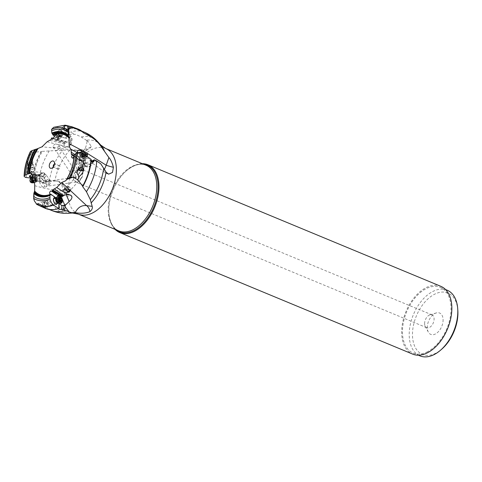 <?xml version="1.0" encoding="UTF-8"?>
<svg xmlns="http://www.w3.org/2000/svg" width="482" height="482" viewBox="0 0 482 482"><rect width="100%" height="100%" fill="white"/><g stroke="black" fill="none" stroke-linecap="round" stroke-linejoin="round"><path stroke-width="0.36" stroke-dasharray="2.41 1.81" d="M66.353 180.19A33.107 20.292 112.5 0 0 74.27 155.361L74.023 155.794L74.168 154.77M91.038 159.319L91.297 159.946L91.02 159.446A42.741 26.197 -67.5 0 1 90.61 163.03M73.903 156.078L79.879 160.892L80.229 160.578L83.181 162.681L84.663 165.724L85.615 166.163L84.266 163.181A3.615 2.175 10.9 0 1 84.35 163.103L87.73 162.32L91.339 159.982M84.266 163.181L73.933 155.843M80.446 159.771A3.47 2.091 10.9 0 1 80.337 156.77A3.47 2.091 10.9 0 1 85.181 157.295A3.47 2.091 10.9 0 1 85.29 160.295A3.47 2.091 10.9 0 1 80.446 159.771M83.181 162.681L83.199 162.898A4.627 4.627 0 0 1 83.175 162.524A3.254 1.699 55.1 0 0 83.181 162.681M84.663 165.724L85.615 166.163A1.735 0.837 125.4 0 1 84.344 166.609A1.735 0.837 125.4 0 1 84.163 165.814A1.735 0.837 125.4 0 1 84.368 165.224M74.12 155.656L76.975 157.506L76.951 158.03A1.964 1.024 55.1 0 0 76.963 158.253M76.975 157.506L76.656 157.668L79.964 159.807L83.32 161.597L83.223 161.982A3.254 1.699 55.1 0 0 83.175 162.512M100.774 163.82L94.364 160.428L92.52 160.916L92.61 162.145L92.08 162.874C90.056 164.085 88.821 164.489 88.381 164.085A4.627 4.079 18.1 0 1 84.013 159.488A4.627 1.398 -175.9 0 1 89.037 158.614C86.935 156.819 85.453 156.168 84.597 156.656L83.573 162.139L83.32 161.597M71.782 154.68L83.573 162.139L71.746 154.698M83.663 160.952L74.379 154.354M84.597 156.656L77.445 152.758M84.175 151.613L86.899 153.168M107.088 173.345A9.248 7.164 -85.5 0 1 106.263 172.695L104.889 172.393L104.371 169.525M106.263 172.695L106.215 172.333M83.223 161.982A4.627 4.079 -161.9 0 0 87.591 166.501A4.627 4.079 -161.9 0 0 92.195 163.832A4.627 4.079 -161.9 0 0 92.369 162.892L92.61 162.145L92.08 162.874L89.037 158.614M108.649 174.153A9.248 9.248 0 0 1 104.895 172.393L92.08 162.874M81.199 154.8L82.952 153.921L82.097 151.661M78.656 153.415L77.927 152.728M53.719 127.278L57.015 127.079L65.178 129.025L66.004 129.688C68.131 129.519 69.083 129.827 68.854 130.622L67.962 131.291L68.293 131.538L75.487 134.321L68.95 134.617L68.534 136.442L69.896 138.346L70.902 142.913C70.511 145.227 69.034 146.558 66.468 146.896L62.793 146.534L64.468 147.353A4.627 2.103 116 0 0 66.233 146.92M53.237 138.22L68.119 142.148L69.161 139.141L65.763 138.189A3.615 2.772 -130.8 0 1 65.727 138.039L66.6 134.93L66.004 129.688M65.763 138.189L53.99 135.394M60.383 136.189A3.47 2.657 -130.8 0 1 57.262 132.405A3.47 2.657 -130.8 0 1 60.202 130.062A3.47 2.657 -130.8 0 1 63.323 133.845A3.47 2.657 -130.8 0 1 60.383 136.189M69.161 139.141A1.735 0.765 103.4 0 1 68.462 141.985A1.735 0.765 103.4 0 1 68.119 142.148M51.454 138.207L57.033 139.828L57.388 139.406A1.964 1.169 -7.8 0 1 57.545 139.244M57.033 139.828L57.045 140.244L60.943 141.377L60.931 140.961L64.504 142.003L64.702 141.63A3.254 1.934 -7.8 0 1 65.166 141.063M62.793 146.534L61.756 145.407L62.311 145.57L57.846 144.516L62.082 145.51L63.69 145.395L64.48 143.907L65.311 143.353L64.504 142.003M64.48 143.907L49.423 140.334M47.103 141.798L55.328 143.913L53.104 145.642L52.815 146.359L55.695 151.143L60.527 147.968L55.695 151.143M52.918 146.908L55.466 147.582L58.756 146.817L58.768 145.287L58.081 144.564L55.328 143.913M87.103 141.172L86.67 140.461L88.194 141.563A9.248 1.434 -164.4 0 0 87.103 141.172C86.308 147.016 84.754 150.209 82.446 150.739L42.048 146.811M86.67 140.461L81.344 137.008L75.487 134.321M61.756 145.407L58.569 144.672M41.06 151.589L41.313 151.535A42.741 26.197 -67.5 0 0 32.957 178.226L32.752 178.274A42.898 26.293 -67.5 0 1 41.06 151.589L32.8 152.348C31.047 152.529 30.185 152.39 30.221 151.932L35.788 149.185M32.957 178.226L33.716 178.153A42.41 25.992 112.5 0 1 42.271 151.39L41.313 151.535M42.271 151.39L62.738 150.107L77.723 150.384L88.073 148.468L91.291 146.576L88.194 141.563M78.819 150.468L82.802 150.782A9.248 7.164 94.5 0 1 82.446 150.739L77.723 150.384M30.209 164.205A3.006 0.916 167.8 0 0 32.216 163.525A3.006 0.916 167.8 0 0 33.041 162.651L31.426 155.355L31.463 160.06L30.209 164.205L28.522 164.501L27.992 164.049A2.428 0.741 -12.2 0 1 27.733 163.802A2.428 0.741 -12.2 0 1 29.107 162.796A2.428 0.741 -12.2 0 1 31.764 162.416A2.428 0.741 -12.2 0 1 32.481 162.771A2.428 0.741 -12.2 0 1 29.39 164.151M30.342 178.003L32.752 178.274M33.041 162.651A3.006 0.916 167.8 0 0 31.125 162.205A3.006 0.916 167.8 0 0 27.998 163.043A3.006 0.916 167.8 0 0 27.167 163.892L27.992 164.049M32.8 152.348A42.627 26.13 112.5 0 0 31.426 155.355C30.83 152.848 29.486 154.475 27.384 160.229L27.167 163.892M33.716 178.153L34.445 176.972L35.367 177.033L36.054 177.798L36.668 180.834L37.12 181.214L43.874 182.431L40.096 181.594L41.223 180.81L44.639 180.605L48.037 181.497L49.435 179.328A4.627 1.181 141.6 0 0 49.363 179.111A4.627 1.181 141.6 0 0 49.357 179.111A4.627 1.181 141.6 0 0 45.676 180.551L44.561 178.485L32.469 177.099M31.493 174.351L39.5 174.87L39.271 175.231L42.175 175.562L44.663 174.544L42.621 173.273L40.036 174.623A3.615 1.103 167.8 0 0 39.898 174.677L38.096 176.117L33.764 178.159M40.036 174.623L31.951 173.701M30.095 176.852A3.47 1.06 167.8 0 0 30.426 176.906A3.47 1.06 167.8 0 0 35.228 175.942A3.47 1.06 167.8 0 0 35.162 174.424A3.47 1.06 167.8 0 0 34.192 174.406A3.47 1.06 167.8 0 0 31.643 174.876M42.621 173.273A1.735 1.229 96.5 0 1 43.633 172.749A1.735 1.229 96.5 0 1 44.621 173.851A1.735 1.229 96.5 0 1 44.663 174.544M36.319 174.514A1.964 1.133 51.1 0 0 36.427 174.882L36.686 175.587L40.03 176.213L39.675 175.249A1.964 1.133 51.1 0 0 39.5 174.87M32.402 175.014L36.367 175.755L36.132 175.123A1.964 1.133 -128.9 0 1 36.054 174.87M36.367 175.755L36.686 175.587M40.03 176.213L42.778 176.948L42.506 176.412A3.254 1.874 -128.9 0 1 42.175 175.562M44.561 178.485L44.398 177.195L42.778 176.948M32.402 174.852L44.398 177.195L32.342 174.659M43.615 187.161L44.591 186.395L44.615 185.239L41.934 182.521L39.669 181.907L40.036 183.612L42.024 186.522L43.585 187.167L46.664 186.721L45.844 181.003L46.664 186.721M45.844 181.003L39.669 181.907L32.746 180.015M41.934 182.521L45.151 182.949L45.633 180.503M34.746 185.697C43.603 188.311 52.966 190.131 62.847 191.167A9.248 1.434 15.6 0 1 64.715 192.643A9.248 1.434 15.6 0 1 64.582 192.806C65.377 187.347 62.895 183.419 57.141 181.027L57.141 181.027A9.248 7.164 94.5 0 0 56.527 180.949A9.248 7.164 94.5 0 0 56.159 180.931C60.624 181.853 62.853 185.263 62.847 191.167L61.003 199.162L64.154 194.668L64.715 192.649M64.727 192.601A9.248 9.248 0 0 0 56.527 180.949L49.393 181.407L43.874 182.431M48.037 181.497C49.917 182.817 50.303 183.943 49.2 184.877L49.616 184.504A4.627 4.627 0 0 0 49.357 179.111L46.121 175.02A4.627 1.181 -38.4 0 1 46.194 175.237A4.627 1.181 -38.4 0 1 42.555 179.322A4.627 1 44.7 0 1 40.139 176.755L39.741 177.756L36.264 179.418M49.2 184.877L49.092 184.931C47.688 185.269 46.302 184.733 44.934 183.317L42.332 182.624M46.049 183.148L46.597 186.263L46.049 183.148M78.65 178.46L76.276 181.997L74.608 180.527L76.054 177.123L78.65 178.46M80.608 178.587L82.079 177.015L82.398 174.43L82.073 173.267L80.337 172.399L78.626 174.165C77.626 176.532 78.283 178.003 80.608 178.587M73.752 177.617C73.427 175.737 73.939 173.978 75.294 172.333L75.939 172.291L75.264 175.924L74.638 178.135L73.752 177.617L73.957 178.117L56.081 150.89L60.142 148.221L56.081 150.89M73.397 178.015A6.935 4.254 -67.5 0 0 75.475 181.943A6.935 4.254 -67.5 0 0 80.44 179.882A6.935 4.254 -67.5 0 0 82.874 173.056A6.935 4.254 -67.5 0 0 80.795 169.128A6.935 4.254 -67.5 0 0 75.831 171.188A6.935 4.254 -67.5 0 0 73.397 178.015M69.697 190.908A2.428 1.946 -137.7 0 0 69.938 190.691A2.428 1.946 -137.7 0 0 69.824 188.022A2.428 1.946 -137.7 0 0 67.1 186.962A2.428 1.946 -137.7 0 0 66.341 187.426A2.428 1.946 -137.7 0 0 65.938 188.89M76.331 172.08C75.674 170.574 82.338 167.296 81.295 170.393C79.693 173.616 75.807 173.448 76.331 172.08L77.578 154.577A2.428 2.049 4.1 0 0 79.735 156.783A2.428 2.049 4.1 0 0 82.392 155.12A2.428 2.049 4.1 0 0 82.416 154.927A2.428 2.049 4.1 0 0 80.181 152.716M82.416 154.927L81.295 170.393M424.612 323.771A6.935 4.254 112.5 0 1 429.968 314.83A6.935 4.254 112.5 0 1 432.005 314.885A6.935 4.254 112.5 0 1 434.089 318.813A6.935 4.254 112.5 0 1 431.649 325.639A6.935 4.254 112.5 0 1 426.691 327.7A6.935 4.254 112.5 0 1 425.214 326.29A6.935 4.254 112.5 0 1 424.612 323.771M443.091 319.584A11.562 7.085 112.5 0 1 437.337 332.676A11.562 7.085 112.5 0 1 428.299 332.05A11.562 7.085 112.5 0 1 427.299 327.85A11.562 7.085 112.5 0 1 436.228 312.951A11.562 7.085 112.5 0 1 443.091 319.584M457.828 310.396A33.24 20.371 -67.5 0 0 434.324 294.351A33.24 20.371 -67.5 0 0 412.49 335.599A33.24 20.371 -67.5 0 0 436.065 353.077A33.24 20.371 -67.5 0 0 441.747 349.149M447.133 290.182A35.547 21.786 -67.5 0 0 432.577 291.61A35.547 21.786 -67.5 0 0 409.218 335.725A35.547 21.786 -67.5 0 0 419.882 355.849M427.691 351.619A35.547 21.786 112.5 0 1 413.128 353.047A35.547 21.786 112.5 0 1 403.392 322.506A35.547 21.786 112.5 0 1 425.823 288.808A35.547 21.786 112.5 0 1 440.385 287.38A35.547 21.786 112.5 0 1 450.122 317.921A35.547 21.786 112.5 0 1 427.691 351.619M440.825 286.314A36.704 22.497 -67.5 0 0 414.574 297.207A36.704 22.497 -67.5 0 0 401.681 333.333A36.704 22.497 -67.5 0 0 412.688 354.119M115.09 229.36A36.704 22.497 112.5 0 1 108.89 213.381A36.704 22.497 112.5 0 1 108.812 211.797A36.704 22.497 112.5 0 1 126.652 170.592A36.704 22.497 112.5 0 1 142.341 163.693M56.388 180.937L57.141 181.027M64.154 194.668L64.582 192.818M68.119 213.273A40.319 24.715 112.5 0 1 52.677 204.248L61.003 199.162M80.319 167.459A2.428 1.464 -169.1 0 0 78.421 168.501A2.428 1.464 -169.1 0 0 78.578 169.242M78.301 169.646A3.006 1.808 10.9 0 1 77.855 168.393A3.006 1.808 10.9 0 1 78.656 167.435A3.006 1.808 10.9 0 1 80.795 167.133M83.778 169.321A3.006 1.808 10.9 0 1 83.754 169.531A3.006 1.808 10.9 0 1 83.735 169.628M79.289 168.375A2.428 1.464 10.9 0 1 78.686 167.133A2.428 1.464 10.9 0 1 80.253 166.103A2.428 1.464 10.9 0 1 82.723 166.73A2.428 1.464 10.9 0 1 83.452 168.055A2.428 1.464 10.9 0 1 83.049 168.67M79.09 168.628A2.892 1.741 -169.1 0 0 82.036 169.369A2.892 1.741 -169.1 0 0 83.904 168.146A2.892 1.741 -169.1 0 0 83.043 166.561A2.892 1.741 -169.1 0 0 80.096 165.82A2.892 1.741 -169.1 0 0 78.229 167.049A2.892 1.741 -169.1 0 0 79.09 168.628M80.807 159.729A2.892 1.741 10.9 0 1 79.946 158.15A2.892 1.741 10.9 0 1 81.813 156.927A2.892 1.741 10.9 0 1 84.76 157.662A2.892 1.741 10.9 0 1 85.621 159.247A2.892 1.741 10.9 0 1 83.754 160.47A2.892 1.741 10.9 0 1 80.807 159.729M93.327 162.181L89.748 164.495L87.224 163.753L87.73 162.32M89.748 164.495L90.984 162.717L92.074 162M80.229 160.578A1.964 1.024 55.1 0 0 80.253 160.379L80.283 159.638M79.964 159.807L79.928 160.608A1.964 1.024 -124.9 0 1 79.879 160.892M76.65 158.59A1.964 1.024 -124.9 0 1 76.632 158.259L76.656 157.668M91.761 161.645L90.984 162.717M94.364 160.428L94.936 159.813M34.288 200.771L34.065 192.625M52.677 204.248C50.249 205.85 47.893 206.489 45.609 206.157L41.741 205.41L41.253 205.88L36.433 204.151M58.527 196.017L60.913 197.62L59.075 200.295L58.533 199.614A3.615 1.699 71.9 0 0 58.521 199.747L59.226 203.506L58.732 202.952L59.22 203.585M49.971 194.047L58.436 199.976L58.533 199.614L55.972 197.819M57.069 203.543A3.47 1.627 71.9 0 0 55.279 198.048M55.466 193.872L55.285 193.565L55.605 193.788M61.112 196.734L61.021 196.77A3.254 1.765 168.2 0 0 60.196 197.186L51.658 190.993M59.075 200.295A1.735 1.301 125 0 1 60.328 197.686A1.735 1.301 125 0 1 60.913 197.62M41.253 205.88A42.898 26.293 -67.5 0 0 44.898 208.176M45.38 207.374A3.006 1.41 71.9 0 0 45.778 205.856A3.006 1.41 71.9 0 0 44.868 202.946A3.006 1.41 71.9 0 0 43.217 201.856A3.006 1.41 71.9 0 0 42.518 203.567A3.006 1.41 71.9 0 0 43.073 205.838M43.79 206.453A2.428 1.139 -108.1 0 1 42.85 204.043A2.428 1.139 -108.1 0 1 43.398 202.404A2.428 1.139 -108.1 0 1 44.085 202.567A2.428 1.139 -108.1 0 1 45.398 205.007A2.428 1.139 -108.1 0 1 44.898 207.019A2.428 1.139 -108.1 0 1 44.796 207.043M45.549 202.091A2.428 1.139 71.9 0 0 44.862 201.928A2.428 1.139 71.9 0 0 44.362 203.94A2.428 1.139 71.9 0 0 45.676 206.38A2.428 1.139 71.9 0 0 46.362 206.543A2.428 1.139 71.9 0 0 46.862 204.531A2.428 1.139 71.9 0 0 45.549 202.091M45.537 201.681A2.892 1.356 -108.1 0 1 47.097 204.591A2.892 1.356 -108.1 0 1 46.507 206.983A2.892 1.356 -108.1 0 1 45.688 206.79A2.892 1.356 -108.1 0 1 44.127 203.88A2.892 1.356 -108.1 0 1 44.718 201.488A2.892 1.356 -108.1 0 1 45.537 201.681M46.507 206.983L56.039 203.88A2.892 1.356 71.9 0 0 56.629 201.482A2.892 1.356 71.9 0 0 55.062 198.578M55.285 193.565A1.964 1.066 -11.8 0 1 55.617 193.36L56.298 193.011M66.6 134.93L67.601 135.707C69.095 136.135 69.715 135.978 69.462 135.231L68.854 130.622M77.777 128.953A42.898 26.293 -67.5 0 0 65.178 129.025M65.389 125.549A2.428 1.862 49.2 0 0 65.172 125.7A2.428 1.862 49.2 0 0 64.841 127.923A2.428 1.862 49.2 0 0 66.823 129.682A2.428 1.862 49.2 0 0 68.348 129.375A2.428 1.862 49.2 0 0 68.155 126.302M68.793 126.411A3.006 2.302 -130.8 0 1 69.384 128.158A3.006 2.302 -130.8 0 1 68.727 129.809A3.006 2.302 -130.8 0 1 65.865 129.772A3.006 2.302 -130.8 0 1 64.136 126.911A3.006 2.302 -130.8 0 1 64.799 125.26A3.006 2.302 -130.8 0 1 64.889 125.187M65.98 130.411A2.428 1.862 -130.8 0 1 63.992 128.658A2.428 1.862 -130.8 0 1 64.329 126.435A2.428 1.862 -130.8 0 1 65.847 126.121A2.428 1.862 -130.8 0 1 67.835 127.881A2.428 1.862 -130.8 0 1 67.498 130.104A2.428 1.862 -130.8 0 1 65.98 130.411M65.992 130.821A2.892 2.217 49.2 0 0 67.805 130.453A2.892 2.217 49.2 0 0 68.203 127.808A2.892 2.217 49.2 0 0 65.835 125.718A2.892 2.217 49.2 0 0 64.022 126.079A2.892 2.217 49.2 0 0 63.624 128.73A2.892 2.217 49.2 0 0 65.992 130.821M60.467 135.593A2.892 2.217 -130.8 0 1 58.105 133.502A2.892 2.217 -130.8 0 1 58.503 130.851A2.892 2.217 -130.8 0 1 60.316 130.483A2.892 2.217 -130.8 0 1 62.678 132.574A2.892 2.217 -130.8 0 1 62.28 135.225A2.892 2.217 -130.8 0 1 60.467 135.593M64.702 141.63A4.627 3.169 13.4 0 0 71.029 141.774A4.627 3.169 13.4 0 0 71.908 140.443A4.627 3.169 13.4 0 0 70.179 137.165A4.627 2.103 116 0 0 69.462 135.231L68.866 134.978L68.36 130.779M61.545 140.202A1.964 1.169 -7.8 0 1 61.425 140.37L60.931 140.961M60.943 141.377L61.479 140.744A1.964 1.169 172.2 0 0 61.642 140.479M57.689 139.539A1.964 1.169 172.2 0 0 57.436 139.78L57.045 140.244M70.902 142.913L70.999 144.269L70.119 145.594A4.627 3.169 -166.6 0 1 63.726 145.407L63.738 145.365M68.534 136.442L68.113 135.448L68.866 134.978M67.962 131.291L68.113 135.448M68.95 134.617L68.293 131.538M91.291 146.576A9.248 9.248 0 0 1 82.826 150.782A9.248 7.164 94.5 0 0 88.073 148.468M34.445 176.972L39.675 174.514L38.096 176.117M39.675 174.514L40.139 176.755M41.223 180.81L40.096 180.419L36.668 180.834M40.096 180.419L39.741 177.756M42.506 176.412A4.627 1.181 -38.4 0 1 46.121 175.02A4.627 4.627 0 0 0 39.205 174.641A4.627 1 44.7 0 1 39.898 174.677M39.271 175.231A1.964 1.133 -128.9 0 1 39.379 175.49L39.711 176.376M45.151 182.949L44.934 183.317M40.096 181.594L37.12 181.214M65.528 188.914A2.892 2.32 42.3 0 1 66.004 187.118A2.892 2.32 42.3 0 1 66.691 186.636A2.892 2.32 42.3 0 1 70.059 187.721A2.892 2.32 42.3 0 1 70.276 191.005A2.892 2.32 42.3 0 1 69.727 191.42M79.313 152.776A2.428 2.049 4.1 0 0 77.602 154.385A2.428 2.049 4.1 0 0 77.578 154.577M80.506 152.366A2.892 2.434 -175.9 0 1 82.88 154.963A2.892 2.434 -175.9 0 1 79.819 157.186A2.892 2.434 -175.9 0 1 77.114 154.547A2.892 2.434 -175.9 0 1 77.114 154.541A2.892 2.434 -175.9 0 1 78.337 152.722M82.88 154.963L82.952 153.921M30.776 176.502A2.892 0.886 167.8 0 0 33.939 176.057A2.892 0.886 167.8 0 0 35.578 174.858A2.892 0.886 167.8 0 0 34.728 174.436A2.892 0.886 167.8 0 0 33.921 174.418A2.892 0.886 167.8 0 0 31.252 174.996A2.892 0.886 167.8 0 0 31.131 175.044M28.486 165.941A2.892 0.886 -12.2 0 1 27.637 165.519A2.892 0.886 -12.2 0 1 29.269 164.32A2.892 0.886 -12.2 0 1 32.433 163.874A2.892 0.886 -12.2 0 1 33.282 164.296A2.892 0.886 -12.2 0 1 31.643 165.495A2.892 0.886 -12.2 0 1 28.486 165.941M32.119 164.043A2.428 0.741 167.8 0 0 29.462 164.416A2.428 0.741 167.8 0 0 28.089 165.422A2.428 0.741 167.8 0 0 28.799 165.778A2.428 0.741 167.8 0 0 31.457 165.398A2.428 0.741 167.8 0 0 32.83 164.392A2.428 0.741 167.8 0 0 32.119 164.043M53.309 166.935A1.85 1.133 -67.5 0 0 53.755 167.423A1.85 1.133 -67.5 0 0 54.297 167.435A1.85 1.133 -67.5 0 0 54.514 167.35A1.85 1.133 -67.5 0 0 55.569 164.38A1.85 1.133 -67.5 0 0 55.171 164.007A1.85 1.133 -67.5 0 0 54.514 164.031M58.744 169.104A1.85 1.133 112.5 0 1 57.991 169.176A1.85 1.133 112.5 0 1 57.485 167.591A1.85 1.133 112.5 0 1 58.647 165.838A1.85 1.133 112.5 0 1 59.407 165.76A1.85 1.133 112.5 0 1 59.913 167.35A1.85 1.133 112.5 0 1 58.744 169.104M49.086 204.073A1.735 0.813 71.9 0 0 48.098 201.88A1.735 0.813 71.9 0 0 47.272 202.151A1.735 0.813 71.9 0 0 47.2 202.753A1.735 0.813 71.9 0 0 48.182 204.94A1.735 0.813 71.9 0 0 48.188 204.94A1.735 0.813 71.9 0 0 49.086 204.073M47.543 201.994A2.892 1.356 71.9 0 0 49.182 205.645A2.892 1.356 71.9 0 0 49.188 205.651A2.892 1.356 71.9 0 0 50.008 205.844A2.892 1.356 71.9 0 0 50.682 204.193A2.892 1.356 71.9 0 0 49.037 200.542A2.892 1.356 71.9 0 0 48.218 200.349A2.892 1.356 71.9 0 0 47.67 200.994A2.892 1.356 71.9 0 0 47.543 201.994M59.997 203.561A3.814 1.789 71.9 0 0 60.78 200.398A3.814 1.789 71.9 0 0 58.714 196.56A3.814 1.789 71.9 0 0 57.635 196.307M60.087 196.126A3.814 1.789 -108.1 0 1 62.082 202.265M61.877 200.446L59.684 201.157L59.66 200.428L60.045 200.301M59.503 201.175L59.907 200.898M59.684 201.157L59.19 202.229L58.141 201.488L60.358 200.825M60.051 200.157L57.852 200.874L58.141 201.488M57.852 200.874L57.533 198.885M59.521 198.192L57.442 198.873L58.033 197.771L58.87 198.518L58.449 198.536M59.75 199.006L59.268 199.156L58.87 198.518L61.063 197.807M59.268 199.156L59.66 200.428M82.759 166.115A1.735 1.042 10.9 0 1 82.494 166.224A1.735 1.042 10.9 0 1 80.337 165.856A1.735 1.042 10.9 0 1 80.253 165.79A1.735 1.042 10.9 0 1 80.283 164.356A1.735 1.042 10.9 0 1 82.705 164.615A1.735 1.042 10.9 0 1 82.759 166.115M79.632 162.862A2.892 1.741 10.9 0 1 83.669 163.296A2.892 1.741 10.9 0 1 84.537 164.874A2.892 1.741 10.9 0 1 83.76 165.796A2.892 1.741 10.9 0 1 83.314 165.977A2.892 1.741 10.9 0 1 79.723 165.362A2.892 1.741 10.9 0 1 79.584 165.26A2.892 1.741 10.9 0 1 78.861 163.784A2.892 1.741 10.9 0 1 79.632 162.862M87.013 156.445A3.814 2.296 10.9 0 1 86.627 156.897A3.814 2.296 10.9 0 1 80.837 156.626A3.814 2.296 10.9 0 1 79.885 155.596A3.814 2.296 10.9 0 1 79.699 154.541A3.814 2.296 10.9 0 1 81.205 153.125M80.084 152.878A3.814 2.296 -169.1 0 0 79.946 153.276A3.814 2.296 -169.1 0 0 81.084 155.361A3.814 2.296 -169.1 0 0 84.971 156.337A3.814 2.296 -169.1 0 0 87.435 154.716M82.048 151.673A3.121 1.88 -169.1 0 0 81.663 154.565A3.121 1.88 -169.1 0 0 85.862 155.114A3.121 1.88 -169.1 0 0 86.224 152.577M85.85 153.595A0.934 0.56 -169.1 0 0 85.404 153.963A0.934 0.56 -169.1 0 0 85.537 154.342L84.971 154.638A0.934 0.56 -169.1 0 0 83.711 154.71L82.916 154.499A0.934 0.56 -169.1 0 0 82.633 154.059A0.934 0.56 -169.1 0 0 81.97 153.824L81.741 153.312A0.934 0.56 -169.1 0 0 82.181 152.945A0.934 0.56 -169.1 0 0 82.048 152.565L82.615 152.264A0.934 0.56 -169.1 0 0 83.874 152.192L84.669 152.408A0.934 0.56 -169.1 0 0 84.959 152.842A0.934 0.56 -169.1 0 0 85.621 153.083L86.049 153.427L85.097 156.644L84.579 156.686L84.971 154.638M85.537 154.342L85.097 156.644M85.139 156.391L85.001 156.078M85.621 153.083L85.224 155.132L85.453 155.644L85.537 155.198M85.224 155.132L84.151 154.21L81.723 154.246L81.657 154.614L81.723 154.246M81.657 154.614L82.048 152.565M81.97 153.824L81.572 155.873L81.344 155.361L81.277 155.716M81.572 155.873L82.663 156.698L84.579 156.686M65.962 129.893A1.735 1.332 -130.8 0 1 64.492 131.068A1.735 1.332 -130.8 0 1 62.931 129.176A1.735 1.332 -130.8 0 1 64.401 128.001A1.735 1.332 -130.8 0 1 65.962 129.893M61.365 129.423A2.892 2.217 -130.8 0 1 61.997 127.832A2.892 2.217 -130.8 0 1 63.811 127.465A2.892 2.217 -130.8 0 1 66.408 130.622A2.892 2.217 -130.8 0 1 65.775 132.207A2.892 2.217 -130.8 0 1 63.961 132.574A2.892 2.217 -130.8 0 1 61.365 129.423M58.364 138.25A3.814 2.922 -130.8 0 1 55.243 135.484A3.814 2.922 -130.8 0 1 55.767 131.99A3.814 2.922 -130.8 0 1 57.979 131.465A3.814 2.922 -130.8 0 1 58.165 131.508A3.814 2.922 -130.8 0 1 61.594 135.653A3.814 2.922 -130.8 0 1 60.756 137.762A3.814 2.922 -130.8 0 1 58.364 138.25M57.575 138.924A3.814 2.922 49.2 0 0 59.973 138.442A3.814 2.922 49.2 0 0 60.497 134.948A3.814 2.922 49.2 0 0 57.376 132.189A3.814 2.922 49.2 0 0 54.984 132.671A3.814 2.922 49.2 0 0 54.46 136.165A3.814 2.922 49.2 0 0 57.575 138.924M57.057 133.092A3.121 2.392 49.2 0 0 54.412 135.201A3.121 2.392 49.2 0 0 57.219 138.605A3.121 2.392 49.2 0 0 59.864 136.496A3.121 2.392 49.2 0 0 57.057 133.092M58.304 134.755A0.934 0.717 49.2 0 0 58.912 135.906A0.428 0.325 -130.8 0 1 58.937 136.635A0.934 0.717 49.2 0 0 58.388 137.515A0.428 0.325 -130.8 0 1 57.774 137.732A0.934 0.717 49.2 0 0 56.611 137.46A0.428 0.325 -130.8 0 1 55.972 136.942A0.934 0.717 49.2 0 0 55.364 135.791A0.428 0.325 -130.8 0 1 55.346 135.056A0.934 0.717 49.2 0 0 55.894 134.183A0.428 0.325 -130.8 0 1 56.508 133.966A0.934 0.717 49.2 0 0 57.665 134.237A0.428 0.325 -130.8 0 1 58.304 134.755L59.575 133.653L60.443 135.267L58.937 136.635M60.443 135.267L59.286 136.834L58.497 136.219L57.593 136.43L56.31 134.291L57.485 132.713L59.172 133.116L59.575 133.653M55.894 134.183L57.485 132.713M57.033 133.785L56.31 134.291M58.388 137.515L59.286 136.834M59.864 135.647L60.208 135.538M32.282 167.85A1.735 0.53 167.8 0 0 32.637 167.2A1.735 0.53 167.8 0 0 32.252 167.091A1.735 0.53 167.8 0 0 29.848 167.573A1.735 0.53 167.8 0 0 29.426 167.893A1.735 0.53 167.8 0 0 29.884 168.332A1.735 0.53 167.8 0 0 32.282 167.85M29.269 168.555A2.892 0.886 167.8 0 0 28.565 169.092A2.892 0.886 167.8 0 0 28.474 169.399A2.892 0.886 167.8 0 0 29.324 169.821A2.892 0.886 167.8 0 0 33.33 169.019A2.892 0.886 167.8 0 0 34.126 168.176A2.892 0.886 167.8 0 0 33.915 167.929A2.892 0.886 167.8 0 0 33.276 167.754A2.892 0.886 167.8 0 0 29.269 168.555M29.908 180.352A3.814 1.169 167.8 0 0 31.029 180.907A3.814 1.169 167.8 0 0 35.204 180.316A3.814 1.169 167.8 0 0 37.367 178.738A3.814 1.169 167.8 0 0 37.253 178.539A3.814 1.169 167.8 0 0 36.24 178.183A3.814 1.169 167.8 0 0 32.824 178.539M32.872 180.123A3.814 1.169 -12.2 0 1 36.572 179.69A3.814 1.169 -12.2 0 1 37.692 180.244A3.814 1.169 -12.2 0 1 37.572 180.648A3.814 1.169 -12.2 0 1 31.354 182.413A3.814 1.169 -12.2 0 1 30.511 182.184M33.499 180.858A3.121 0.952 -12.2 0 1 36.234 180.581A3.121 0.952 -12.2 0 1 37.06 181.371A3.121 0.952 -12.2 0 1 34.349 182.618M34.216 182.238L35.879 181.762L36.349 181.081L34.861 180.864L33.746 181.244M35.258 182.009L34.728 179.575L35.294 179.28L35.819 181.714M35.246 179.521L35.704 178.641L34.343 178.485L31.933 179.141L31.469 179.991L32.83 180.148L34.728 179.575M32.065 182.142L31.535 179.714L31.933 179.141M36.138 181.25L35.614 178.816L35.294 179.28M73.222 162.458A32.396 19.858 112.5 0 1 66.588 179.461A33.71 20.66 -67.5 0 0 66.745 179.196M81.657 155.047L84.525 157.09M65.022 142.612L51.472 138.846M65.311 143.353L51.164 139.425M26.185 177.527A42.627 26.13 112.5 0 1 28.293 164.368M116.289 229.86A36.09 22.118 112.5 0 1 108.86 212.948A36.09 22.118 112.5 0 1 108.787 211.417A36.09 22.118 112.5 0 1 108.787 211.387A36.09 22.118 112.5 0 1 126.32 170.875A36.09 22.118 112.5 0 1 143.54 164.193M126.652 170.592L126.32 170.875C133.683 164.814 140.28 162.946 146.112 165.26A35.547 21.786 -67.5 0 0 120.687 175.81A35.547 21.786 -67.5 0 0 108.197 210.797A35.547 21.786 -67.5 0 0 108.203 210.827A35.547 21.786 -67.5 0 0 118.861 230.926C113.101 228.432 109.769 222.437 108.86 212.948L108.89 213.381M78.427 214.147A35.547 21.786 112.5 0 1 67.769 194.047A35.547 21.786 112.5 0 1 67.763 194.017A35.547 21.786 112.5 0 1 80.253 159.03A35.547 21.786 112.5 0 1 105.679 148.48M100.732 145.094A38.337 23.498 -67.5 0 0 86.362 140.25M69.95 150.059A38.337 23.498 -67.5 0 0 54.96 180.925M56.521 201.717A38.337 23.498 -67.5 0 0 72.541 213.032M87.224 163.753A4.627 1.398 -175.9 0 1 87.164 163.747A4.627 1.398 -175.9 0 1 84.35 163.103M87.477 166.796A4.627 0.506 -83.9 0 1 87.302 166.995A4.627 0.506 -83.9 0 1 87.164 163.747M79.928 160.608L80.253 160.379M76.951 158.03L76.632 158.259M90.55 163.705A4.627 1.398 -175.9 0 0 92.369 162.892L92.508 160.898M65.962 194.632L65.968 194.638A4.627 4.507 -53.6 0 1 70.715 195.156M58.455 208.616A42.41 25.992 112.5 0 1 46.248 208.224A42.41 25.992 112.5 0 1 41.741 205.41M45.609 206.157A42.41 25.992 -67.5 0 0 51.622 210.453M41.338 205.712A42.741 26.197 -67.5 0 0 58.677 208.471M38.385 205.181A42.627 26.13 112.5 0 1 36.722 204.296M58.762 202.952A4.627 4.507 -53.6 0 1 58.521 199.747M62.425 200.12A4.627 0.916 -24.2 0 0 62.045 200.295A4.627 0.916 -24.2 0 0 58.671 202.82A4.627 0.916 -24.2 0 0 58.738 202.898M55.695 193.74L55.617 193.36M81.344 137.008A40.319 24.715 112.5 0 1 97.804 141.822M84.139 132.11A42.41 25.992 -67.5 0 0 70.456 132.195M65.95 129.67A42.41 25.992 112.5 0 1 78.765 129.881A42.41 25.992 112.5 0 1 82.88 132.363M82.639 131.96A42.741 26.197 -67.5 0 0 65.299 129.2M57.015 127.079A42.627 26.13 112.5 0 1 66.287 125.459M67.601 135.707A4.627 2.103 116 0 0 67.558 135.737A4.627 2.103 116 0 0 65.727 138.039M71.107 141.184A4.627 2.97 -128.6 0 0 67.558 135.737M61.479 140.744L61.425 140.37M57.388 139.406L57.436 139.78M68.498 136.346L70.179 137.165L69.896 138.346M69.48 135.243A4.627 4.627 0 0 1 71.908 140.443L70.999 144.269A4.627 4.627 0 0 1 64.468 147.353A4.627 2.103 116 0 1 63.726 145.407L63.69 145.395M49.393 181.407A40.319 24.715 112.5 0 1 62.738 150.107M49.315 150.854A42.41 25.992 -67.5 0 0 39 181.563M43.555 180.587L42.555 179.322L41.121 180.78M39.132 174.906A4.627 1 44.7 0 1 39.132 174.888A4.627 1 44.7 0 1 39.205 174.641L38.241 175.617M46.194 175.237A4.627 4.398 -2.4 0 0 39.132 174.888M49.092 184.931A4.627 1 44.7 0 0 45.676 180.551L45.645 180.581M56.316 197.71A2.892 1.356 -108.1 0 1 57.135 197.903A2.892 1.356 -108.1 0 1 58.702 200.807A2.892 1.356 -108.1 0 1 58.105 203.205L58.177 203.187A3.043 1.428 71.9 0 0 59.328 201.115A3.043 1.428 71.9 0 0 57.617 197.608A3.043 1.428 71.9 0 0 56.382 197.68L56.316 197.71M61.184 201.325L59.352 201.922M61.172 201.301L58.973 202.012M59.66 198.885L57.46 199.602M59.967 197.391L57.774 198.108M59.973 197.421L58.147 198.018M85.127 155.728A2.892 1.741 -169.1 0 0 82.187 154.987A2.892 1.741 -169.1 0 0 80.319 156.216A2.892 1.741 -169.1 0 0 81.181 157.795A2.892 1.741 -169.1 0 0 84.127 158.536A2.892 1.741 -169.1 0 0 85.995 157.313A2.892 1.741 -169.1 0 0 85.127 155.728M85.597 155.445A3.043 1.832 10.9 0 1 85.784 157.614A3.043 1.832 10.9 0 1 81.163 157.397A3.043 1.832 10.9 0 1 80.398 156.578A3.043 1.832 10.9 0 1 81.44 154.608A3.043 1.832 10.9 0 1 84.995 155.011M84.669 152.408L84.278 154.457M83.874 152.192L83.482 154.24M82.615 152.264L82.223 154.318M81.741 153.312L81.344 155.361M82.916 154.499L82.524 156.548M83.711 154.71L83.314 156.764M59.117 131.52A2.892 2.217 49.2 0 0 57.304 131.887A2.892 2.217 49.2 0 0 56.906 134.538A2.892 2.217 49.2 0 0 59.268 136.629A2.892 2.217 49.2 0 0 61.081 136.261A2.892 2.217 49.2 0 0 61.479 133.61A2.892 2.217 49.2 0 0 59.117 131.52M58.834 131.628A3.043 2.332 -130.8 0 1 61.569 134.936A3.043 2.332 -130.8 0 1 58.991 137.008A3.043 2.332 -130.8 0 1 56.255 133.761A3.043 2.332 -130.8 0 1 58.684 131.598A3.043 2.332 -130.8 0 1 58.834 131.628M58.912 135.906L60.184 134.809M57.665 134.237L58.937 133.14M56.508 133.966L57.78 132.863M55.346 135.056L56.617 133.96M55.364 135.791L56.635 134.689M55.972 136.942L57.244 135.846M56.611 137.46L57.882 136.358M57.774 137.732L59.045 136.635M32.463 177.051A2.892 0.886 -12.2 0 1 35.222 176.731A2.892 0.886 -12.2 0 1 36.072 177.153A2.892 0.886 -12.2 0 1 34.439 178.352A2.892 0.886 -12.2 0 1 31.276 178.798A2.892 0.886 -12.2 0 1 30.426 178.376M30.408 178.768A3.043 0.928 167.8 0 0 31.288 179.394A3.043 0.928 167.8 0 0 34.861 178.834A3.043 0.928 167.8 0 0 36.252 177.503A3.043 0.928 167.8 0 0 35.445 177.213A3.043 0.928 167.8 0 0 32.637 177.527M33.764 181.274L33.475 179.931M32.686 180.009L33.21 182.425M32.228 182.076L31.758 179.919M32.36 181.563L31.854 179.244M32.951 181.383L32.421 178.949M34.204 181.027L33.674 178.593M34.987 180.937L34.457 178.503L34.987 180.931M35.921 181.039L35.391 178.611M66.275 180.34C71.167 172.448 73.836 164.145 74.276 155.439M71.975 157.819L84.344 166.609M83.5 162.271L71.529 154.704M52.454 138.442L67.167 141.937M53.61 135.153L66.769 138.28M74.632 150.209L78.831 150.468M31.535 171.369L43.633 172.749M43.946 176.858L32.228 174.574M55.563 180.919L44.639 180.605M76.276 181.997L46.597 186.263M76.054 177.123L45.911 181.461M81.464 178.015L69.938 190.691M432.005 314.885L80.795 169.128M426.691 327.7L75.475 181.943M425.214 326.29L428.299 332.05M413.128 353.047L418.304 355.198M440.385 287.38L445.555 289.525M90.604 163.061L91.02 159.458M77.855 168.393L76.969 172.972M78.686 167.133L78.421 168.501M83.452 168.055L83.187 169.423M79.946 158.15L78.229 167.049M85.621 159.247L83.904 168.146M85.019 166.097A4.627 4.627 0 0 0 92.195 163.832L92.574 162.669M60.274 197.102A4.627 4.627 0 0 1 61.039 196.68L62.106 196.216M62.955 195.843L65.974 194.523A4.627 4.627 0 0 1 70.571 195.041L70.848 195.252M49.285 209.483L46.248 208.224C50.014 209.772 54.201 209.827 58.804 208.381M43.217 201.856L37.174 203.826M44.862 201.928L43.398 202.404M46.362 206.543L44.898 207.019M48.218 200.349L44.718 201.488M58.587 208.851L58.732 202.952A4.627 4.627 0 0 1 58.382 199.855M81.795 131.14L78.765 129.881L83.037 132.532M68.727 129.809L72.131 126.868M64.329 126.435L65.172 125.7M67.498 130.104L68.348 129.375M58.503 130.851L64.022 126.079M62.28 135.225L67.805 130.453M429.968 314.83L436.228 312.951M75.939 172.291L60.142 148.221M58.768 145.287L60.527 147.968M79.253 173.231L66.341 187.426M69.48 191.878L70.276 191.005M63.473 189.896L66.004 187.118M77.343 151.324L77.114 154.547M28.474 169.399L27.637 165.519M35.578 174.858L33.282 164.296M32.83 164.392L32.481 162.771M28.089 165.422L27.733 163.802M55.569 164.38L54.219 161.862M54.297 167.435L51.562 168.26M57.991 169.176L53.755 167.423M59.407 165.76L55.171 164.007M48.182 204.94L49.182 205.645M47.272 202.151L47.67 200.994M56.039 203.88L50.008 205.844M59.762 201.157L61.943 200.446M59.545 201.157L60.744 200.765M59.298 202.259L61.461 201.554M58.34 201.452L60.316 200.807M58.226 201.53L60.407 200.819M57.394 198.867L59.575 198.156M57.581 198.873L59.491 198.247M57.894 197.747L60.057 197.042M58.762 198.584L59.473 198.349M58.925 198.488L61.106 197.783M80.253 165.79L79.584 165.26M79.885 155.596L80.398 156.578L78.861 163.784M86.627 156.897L85.784 157.614L84.537 164.874M82.494 166.224L83.314 165.977M79.946 153.276L79.699 154.541M85.206 156.536L85.597 154.517M85.013 156.011L85.404 153.963M85.657 155.451L86.049 153.427M81.603 154.409L81.988 152.39M81.783 154.993L82.181 152.945M81.145 155.505L81.536 153.481M57.979 131.465L58.684 131.598L57.304 131.887L61.997 127.832M61.594 135.653L61.569 134.936L61.081 136.261L65.775 132.207M59.973 138.442L60.756 137.762M54.984 132.671L55.767 131.99M60.364 135.49L59.111 136.575M57.225 132.755L55.972 133.839M56.996 133.821L55.725 134.918M56.424 134.038L55.171 135.123M59.563 136.768L58.31 137.852M59.828 135.677L58.557 136.78M29.426 167.893L28.565 169.092M37.253 178.539L36.072 177.153L34.126 168.176M32.637 167.2L33.915 167.929M37.692 180.244L37.367 178.738M37.06 181.371L37.572 180.648M35.355 179.352L35.879 181.762M31.336 179.907L31.86 182.31M31.987 179.352L32.451 181.503M31.806 179.22L32.324 181.63M34.463 178.515L34.987 180.955M35.825 178.683L36.349 181.081M35.162 179.171L35.692 181.606"/><path stroke-width="0.72" d="M65.787 180.726L66.582 179.467A32.396 19.858 112.5 0 1 65.787 180.726L61.768 182.491L56.713 187.51L52.652 189.884L51.942 191.408L50.755 190.974C49.574 192.005 49.309 193.029 49.971 194.047L50.688 194.228L49.971 195.439L49.965 198.946C50.737 201.765 51.929 203.79 53.532 205.025L58.611 208.567L59.099 208.453L58.587 208.851L59.28 209.399L63.763 209.489L69.161 211.929L65.516 207.405L65.209 205.284L69.221 201.458L66.076 194.608M71.782 154.68L71.414 154.451L72.24 154.445L72.324 154.951L71.565 156.867L71.975 157.819C72.939 158.072 73.589 157.409 73.933 155.843L74.27 155.361M71.414 154.451L71.071 149.293C69.721 148.064 69.053 146.167 69.065 143.606L84.175 151.613M82.88 132.363A42.41 25.992 112.5 0 1 83.272 132.695L82.53 131.713L73.83 127.802C71.92 127.013 70.288 127.176 68.926 128.29L68.293 136.069L69.167 138.286L69.065 143.606M49.965 198.946A38.385 23.528 112.5 0 1 33.668 198.373L33.842 193.451L34.644 191.017L34.746 185.697C34.764 183.136 34.095 181.238 32.746 180.015L32.402 174.852L31.577 174.864L31.493 174.351L32.246 172.442L31.535 171.369L29.884 173.466L29.065 173.743A33.107 20.292 112.5 0 1 36.981 148.914L42.048 146.811L47.103 141.798L51.164 139.425L51.454 138.207L51.875 137.894L52.418 138.436L53.056 138.328C54.37 137.081 54.55 136.02 53.61 135.153L53.128 135.189L51.839 133.038L51.55 129.405L53.719 127.278L65.064 125.2L65.606 125.639L72.041 126.82L77.777 128.953A42.898 26.293 -67.5 0 1 82.53 131.713M51.803 161.229A3.874 2.374 -67.5 0 0 49.26 165.742A3.874 2.374 -67.5 0 0 51.562 168.26A3.874 2.374 -67.5 0 0 52.008 168.073A3.874 2.374 -67.5 0 0 54.219 161.862A3.874 2.374 -67.5 0 0 51.803 161.229M56.713 187.51L67.601 194.529L65.968 194.638L63.745 195.529L54.388 188.974M61.768 182.491L86.603 205.633L92.176 206.35C92.707 208.17 91.96 209.923 89.929 211.622C86.176 213.231 81.548 213.622 76.036 212.815L76.036 212.815A9.248 1.434 15.6 0 1 75.312 212.454C77.921 207.356 81.681 205.085 86.603 205.633A9.248 7.164 -85.5 0 1 89.929 211.622M75.312 212.454L71.734 212.737L69.161 211.929M67.601 194.529L70.848 195.252L71.939 196.764C72.059 198.21 71.155 199.777 69.221 201.458M67.781 194.571L65.419 192.999M62.997 191.414L63.473 189.896L65.413 188.932L66.63 188.932L68.854 189.854L69.745 191.161L69.324 192.029L65.052 192.758M79.12 176.743L82.386 173.412L83.669 169.983L83.778 169.321L82.518 167.802L80.795 167.133L78.198 169.809L76.969 172.972L79.12 176.743A42.627 26.13 112.5 0 1 77.747 179.75L72.999 177.123L66.57 179.515M77.747 179.75L82.663 186.136A42.741 26.197 -67.5 0 0 90.604 163.061A42.741 26.197 -67.5 0 0 90.61 163.03M91.02 159.446L91.297 159.946A42.41 25.992 112.5 0 1 82.741 186.709L82.663 186.136M82.741 186.709L86.441 191.709L90.333 199.644L92.176 206.35M66.745 179.196A33.71 20.66 -67.5 0 0 74.168 154.77L76.981 152.812C79.711 152.529 82.175 153.119 84.368 154.571L91.038 159.319A42.898 26.293 -67.5 0 1 90.61 163A42.898 26.293 -67.5 0 1 82.729 186.004M74.168 154.77L74.361 154.367A34.336 21.045 112.5 0 1 67.028 178.985L69.179 177.84A36.734 22.515 -67.5 0 0 75.855 153.403M91.297 159.946L91.785 161.675L92.586 162.289L93.671 161.807L94.454 159.801L96.761 161L100.774 163.82L103.678 168.338A40.319 24.715 112.5 0 1 90.333 199.644M72.324 154.951L73.903 156.078M72.24 154.445L74.12 155.656M74.379 154.354L71.348 152.204M77.445 152.758L71.071 149.293M86.899 153.168L106.203 165.212L108.896 157.566C110.667 159.409 112.173 162.633 113.409 167.236L113.415 167.284A9.248 1.434 -164.4 0 1 106.203 165.212L104.371 169.525M113.415 167.284L112.505 172.448L108.649 174.153L106.215 172.333L103.678 168.338M82.097 151.661L80.367 150.294L78.271 150.173L77.343 151.318L77.927 152.728M100.401 145.498L104.498 151.33A38.337 23.498 -67.5 0 0 100.732 145.094L97.804 141.822A40.319 24.715 112.5 0 1 100.401 145.498C97.581 141.714 94.165 138.683 90.152 136.406L83.073 132.562M104.498 151.33L108.896 157.566M53.99 135.394L53.128 135.189M51.875 137.894L53.237 138.22M36.981 148.914L32.33 150.511A36.734 22.515 -67.5 0 0 25.654 174.948L27.45 174.104A34.336 21.045 112.5 0 1 34.782 149.486M30.258 151.824L30.842 151.185A38.385 23.528 112.5 0 0 24.528 175.538L24.1 176.352L25.462 177.406L30.342 178.003M30.842 151.185L32.33 150.511M29.065 173.743L27.45 174.104M24.528 175.538L25.654 174.948M31.951 173.701L29.884 173.466M31.643 174.876A3.47 1.06 167.8 0 0 30.999 175.099A3.47 1.06 167.8 0 0 30.095 176.852M31.577 174.864L32.402 175.014M65.938 188.89A2.428 1.946 -137.7 0 0 69.179 191.161A2.428 1.946 -137.7 0 0 69.697 190.908M418.304 355.198L419.882 355.849A35.547 21.786 -67.5 0 0 434.439 354.421A35.547 21.786 -67.5 0 0 440.518 350.215L441.747 349.149A33.24 20.371 -67.5 0 0 457.9 311.836A33.24 20.371 -67.5 0 0 457.828 310.396L457.719 308.769A35.547 21.786 -67.5 0 0 447.133 290.182L445.555 289.525M440.518 350.215A35.547 21.786 -67.5 0 0 457.792 310.306A35.547 21.786 -67.5 0 0 457.719 308.769M119.819 232.577L412.688 354.119A36.704 22.497 -67.5 0 0 438.939 343.22A36.704 22.497 -67.5 0 0 451.833 307.094A36.704 22.497 -67.5 0 0 440.825 286.314L147.956 164.772A36.704 22.497 112.5 0 1 158.964 185.552A36.704 22.497 112.5 0 1 146.07 221.678A36.704 22.497 112.5 0 1 119.819 232.577A36.704 22.497 112.5 0 1 115.09 229.36M142.341 163.693A36.704 22.497 112.5 0 1 147.956 164.772M74.861 212.791L76.036 212.815M78.578 169.242A2.428 1.464 -169.1 0 0 79.144 169.833A2.428 1.464 -169.1 0 0 81.621 170.453A2.428 1.464 -169.1 0 0 83.187 169.423A2.428 1.464 -169.1 0 0 83.067 168.742M81.82 167.748A2.428 1.464 -169.1 0 0 80.319 167.459M83.735 169.628A3.006 1.808 10.9 0 1 82.952 170.489A3.006 1.808 10.9 0 1 78.301 169.646M76.981 152.812A38.385 23.528 112.5 0 1 70.673 177.159L69.179 177.84M72.999 177.123L70.673 177.159M66.582 179.467L67.028 178.985L66.582 179.467M83.049 168.67A2.428 1.464 10.9 0 1 79.41 168.465A2.428 1.464 10.9 0 1 79.289 168.375M92.074 162L93.876 160.807M94.454 159.801L92.303 160.747L91.761 161.645M36.722 204.296L34.288 200.771L33.668 198.373M58.677 208.471L59.063 208.429A42.41 25.992 112.5 0 1 58.455 208.616M59.027 203.109L59.099 208.453M55.972 197.819L50.682 194.113M55.279 198.048A3.47 1.627 71.9 0 0 55.225 198.012A3.47 1.627 71.9 0 0 53.436 199.753A3.47 1.627 71.9 0 0 55.406 204.139A3.47 1.627 71.9 0 0 57.069 203.543M51.942 191.408L55.466 193.872A1.964 1.066 168.2 0 1 55.695 193.74L56.298 193.011L61.588 196.548L61.021 196.77M55.605 193.788L58.527 196.017M52.363 191.095L56.31 193.427M63.745 195.529L61.588 196.548M62.106 196.216L52.345 190.456M62.955 195.843L52.652 189.884M61.112 196.734L64.745 205.049L66.269 204.386M65.209 205.284L64.287 205.718L61.859 205.495L59.22 203.585M64.287 205.718L63.16 209.345M61.859 205.495L61.774 209.447M65.516 207.405L63.763 209.489M38.518 205.242L42.651 206.874L45.38 207.374L39.976 204.398L37.174 203.826L38.518 205.242A42.627 26.13 112.5 0 1 38.385 205.181L44.898 208.176A42.898 26.293 -67.5 0 0 58.611 208.567M33.692 196.409A36.734 22.515 -67.5 0 0 49.917 197.487M55.062 198.578A2.892 1.356 71.9 0 0 54.243 198.385A2.892 1.356 71.9 0 0 53.653 200.777A2.892 1.356 71.9 0 0 55.219 203.681A2.892 1.356 71.9 0 0 56.039 203.88L58.105 203.205A2.892 1.356 -108.1 0 1 57.286 203.006A2.892 1.356 -108.1 0 1 55.725 200.102A2.892 1.356 -108.1 0 1 56.316 197.71L54.243 198.385M57.948 195.614A1.964 1.066 168.2 0 0 58.208 195.499L59.063 195.053M59.051 194.644L58.129 195.114A1.964 1.066 -11.8 0 1 57.738 195.282M73.83 127.802A42.627 26.13 112.5 0 0 72.029 126.856L66.022 125.344A2.428 1.862 49.2 0 0 65.389 125.549M68.155 126.302A2.428 1.862 49.2 0 0 67.655 125.844M66.022 125.344L64.889 125.187M51.55 129.405A38.385 23.528 112.5 0 1 67.841 129.977L68.293 136.069M68.926 128.29L67.841 129.977M67.823 131.941A36.734 22.515 -67.5 0 0 51.592 130.863M69.727 191.42A2.892 2.32 42.3 0 1 69.589 191.487A2.892 2.32 42.3 0 1 65.528 188.914M80.181 152.716A2.428 2.049 4.1 0 0 79.313 152.776M78.337 152.722A2.892 2.434 -175.9 0 1 80.506 152.366M31.131 175.044A2.892 0.886 167.8 0 0 29.926 176.081A2.892 0.886 167.8 0 0 30.776 176.502M54.514 164.031A1.85 1.133 -67.5 0 0 54.418 164.079A1.85 1.133 -67.5 0 0 53.309 166.935M58.991 195.861L57.635 196.307A3.814 1.789 71.9 0 0 57.165 196.65A3.814 1.789 71.9 0 0 56.978 200.036A3.814 1.789 71.9 0 0 58.918 203.302A3.814 1.789 71.9 0 0 59.419 203.555A3.814 1.789 71.9 0 0 59.997 203.561L61.359 203.115A3.814 1.789 -108.1 0 1 60.274 202.862A3.814 1.789 -108.1 0 1 58.214 199.024A3.814 1.789 -108.1 0 1 58.991 195.861A3.814 1.789 -108.1 0 1 60.075 196.12A3.814 1.789 -108.1 0 1 60.081 196.12A3.814 1.789 -108.1 0 1 60.087 196.126M62.317 201.572A3.121 1.464 -108.1 0 1 60.84 202.06A3.121 1.464 -108.1 0 1 59.063 198.114A3.121 1.464 -108.1 0 1 60.678 196.542A3.121 1.464 -108.1 0 1 62.317 201.572L62.082 202.265A3.814 1.789 -108.1 0 1 61.359 203.115M60.678 196.542A3.121 1.464 -108.1 0 1 60.678 196.548L60.081 196.12M61.545 201.205A0.934 0.44 -108.1 0 1 61.738 200.446A0.934 0.44 -108.1 0 1 61.877 200.446L61.859 199.711A0.934 0.44 -108.1 0 1 61.467 198.445L61.063 197.807A0.934 0.44 -108.1 0 1 60.979 197.861A0.934 0.44 -108.1 0 1 60.714 197.795A0.934 0.44 -108.1 0 1 60.346 197.301L60.057 197.042L59.967 197.391A0.934 0.44 -108.1 0 1 59.774 198.156A0.934 0.44 -108.1 0 1 59.635 198.156L59.66 198.885A0.934 0.44 -108.1 0 1 60.051 200.157L60.449 200.795A0.934 0.44 -108.1 0 1 60.539 200.741A0.934 0.44 -108.1 0 1 60.804 200.801A0.934 0.44 -108.1 0 1 61.172 201.301L61.461 201.554L61.545 201.205L61.184 201.325M81.205 153.125A3.814 2.296 10.9 0 1 86.049 153.903A3.814 2.296 10.9 0 1 87.188 155.987A3.814 2.296 10.9 0 1 87.013 156.445M87.188 155.987L87.435 154.716A3.814 2.296 -169.1 0 0 86.477 152.77A3.814 2.296 -169.1 0 0 86.296 152.631A3.814 2.296 -169.1 0 0 81.554 151.818A3.814 2.296 -169.1 0 0 80.084 152.878M86.224 152.577A3.121 1.88 -169.1 0 0 86.073 152.451A3.121 1.88 -169.1 0 0 85.929 152.336A3.121 1.88 -169.1 0 0 82.048 151.673L81.554 151.818M32.824 178.539A3.814 1.169 167.8 0 0 29.926 180.129A3.814 1.169 167.8 0 0 29.908 180.352L30.233 181.859A3.814 1.169 -12.2 0 1 32.872 180.123M34.349 182.618A3.121 0.952 -12.2 0 1 31.969 182.811A3.121 0.952 -12.2 0 1 31.282 182.624L30.511 182.184A3.814 1.169 -12.2 0 1 30.233 181.859M31.282 182.624A3.121 0.952 -12.2 0 1 33.499 180.858M33.746 181.244L32.324 181.63L31.86 182.31L34.216 182.238M74.023 155.794A32.396 19.858 112.5 0 1 73.222 162.458M53.128 135.074A32.396 19.858 112.5 0 1 69.167 138.286M29.794 173.514A32.396 19.858 112.5 0 1 38.03 148.583M50.688 194.228A32.396 19.858 112.5 0 1 34.644 191.017M52.809 134.37A33.107 20.292 112.5 0 1 68.89 137.147M35.704 149.203A33.71 20.66 -67.5 0 0 28.125 173.906M143.54 164.193A36.09 22.118 112.5 0 1 158.096 185.558A36.09 22.118 112.5 0 1 158.096 185.588A36.09 22.118 112.5 0 1 143.509 223.268A36.09 22.118 112.5 0 1 116.289 229.86M78.427 214.147L118.861 230.926A35.547 21.786 -67.5 0 0 144.287 220.37A35.547 21.786 -67.5 0 0 156.77 185.383A35.547 21.786 -67.5 0 0 156.77 185.353A35.547 21.786 -67.5 0 0 146.112 165.26L105.679 148.48A35.547 21.786 112.5 0 1 116.337 168.573A35.547 21.786 112.5 0 1 116.337 168.604A35.547 21.786 112.5 0 1 103.853 203.591A35.547 21.786 112.5 0 1 78.427 214.147L72.541 213.032A38.337 23.498 -67.5 0 0 74.656 212.791M91.068 202.982A38.337 23.498 -67.5 0 0 106.058 172.116M86.441 191.709A42.41 25.992 -67.5 0 0 96.761 161M84.368 154.571A42.627 26.13 112.5 0 1 82.259 167.73M50.52 194.734A33.107 20.292 112.5 0 1 34.445 191.957M70.715 195.156A4.627 4.507 -53.6 0 1 71.896 196.626M61.232 205.23A4.627 4.507 -53.6 0 0 64.745 205.049L65.13 205.332M49.285 209.483L51.622 210.453A42.41 25.992 -67.5 0 0 65.305 210.369M71.734 212.737A40.319 24.715 112.5 0 1 68.119 213.273M53.532 205.025A42.627 26.13 112.5 0 1 44.26 206.639M49.971 195.439A34.336 21.045 112.5 0 1 33.842 193.451M34.035 192.673A33.71 20.66 -67.5 0 0 50.14 194.999M62.756 199.97A4.627 0.916 -24.2 0 0 62.425 200.12M58.129 195.114L58.208 195.499M90.152 136.406A42.41 25.992 -67.5 0 0 84.139 132.11L81.795 131.14M51.839 133.038A34.336 21.045 112.5 0 1 67.968 135.026M68.251 135.996A33.71 20.66 -67.5 0 0 52.152 133.671M56.316 197.71L56.388 197.668A3.043 1.428 71.9 0 0 56.231 200.379A3.043 1.428 71.9 0 0 57.774 202.988A3.043 1.428 71.9 0 0 58.177 203.187L59.419 203.555M60.045 200.301L61.859 199.711M60.346 197.301L59.973 197.421M61.467 198.445L59.75 199.006M84.995 155.011A3.043 1.832 10.9 0 1 85.326 155.222A3.043 1.832 10.9 0 1 85.597 155.445M29.926 176.081L30.426 178.376A2.892 0.886 -12.2 0 1 32.463 177.051M32.637 177.527A3.043 0.928 167.8 0 0 30.408 178.768L29.926 180.129M34.005 182.365L33.764 181.274M24.1 176.352C24.377 168.037 26.438 159.843 30.282 151.776M100.732 145.094L105.679 148.48M74.162 154.698C73.794 163.187 71.288 171.399 66.649 179.322M51.622 210.453C56.924 212.628 62.431 213.568 68.155 213.273L72.541 213.032M36.433 204.151L38.385 205.181M97.804 141.822C93.978 137.563 89.423 134.321 84.139 132.11M56.382 197.68L57.165 196.65M60.744 200.765L61.738 200.446M59.473 198.349L60.979 197.861M86.073 152.451L86.477 152.77M30.426 178.376L30.408 178.768"/></g></svg>
